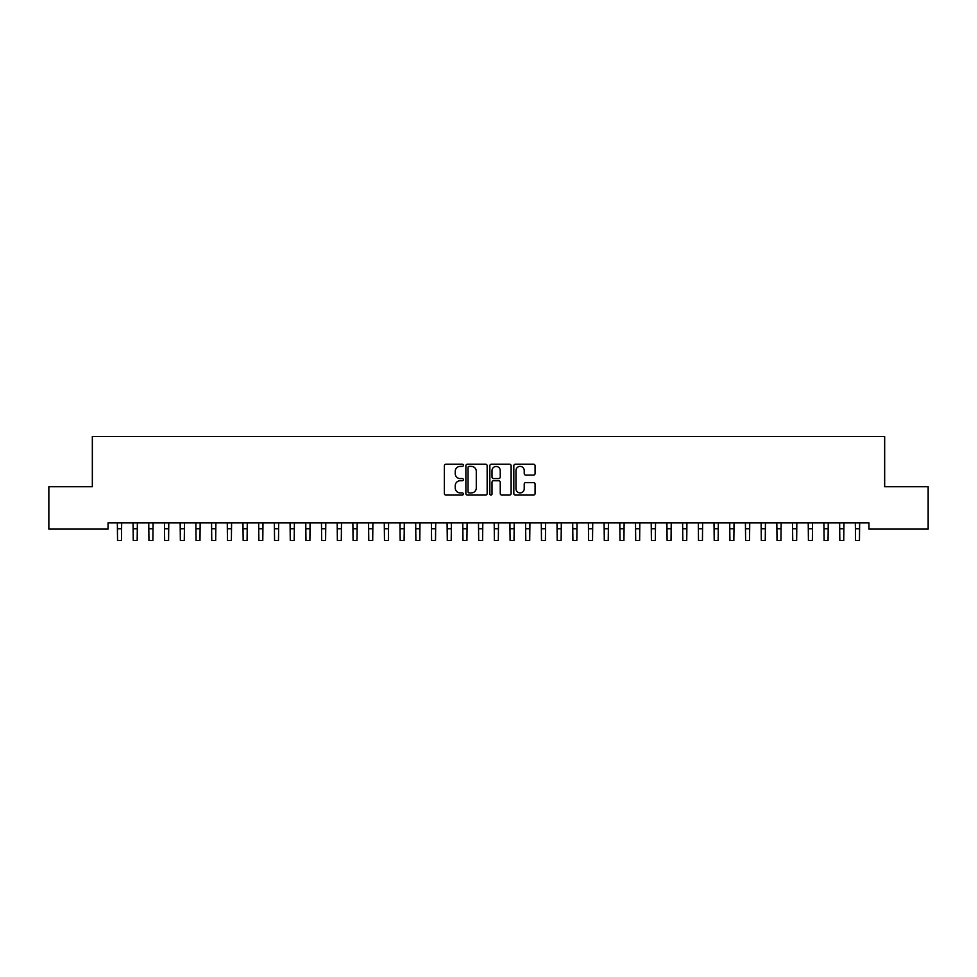 <?xml version="1.0" encoding="UTF-8"?>
<svg xmlns="http://www.w3.org/2000/svg" width="977" height="977" viewBox="0 0 977 977"><rect width="100%" height="100%" fill="white"/><g stroke="black" fill="none" stroke-linecap="round" stroke-linejoin="round"><path stroke-width="1.47" d="M463.379 465.321A1.075 1.075 0 0 0 462.304 464.234L445.927 464.234A1.539 1.539 0 0 0 444.376 465.785L444.376 493.519A1.539 1.539 0 0 0 445.927 495.07L462.304 495.07A1.075 1.075 0 0 0 463.379 493.983A1.075 1.075 0 0 0 462.304 492.909L460.179 492.909A4.934 4.934 0 0 1 455.245 487.975L455.245 485.667A4.934 4.934 0 0 1 460.179 480.733L462.304 480.733A1.075 1.075 0 0 0 463.379 479.646A1.075 1.075 0 0 0 462.304 478.571L460.179 478.571A4.934 4.934 0 0 1 455.245 473.637L455.245 471.329A4.934 4.934 0 0 1 460.179 466.395L462.304 466.395A1.075 1.075 0 0 0 463.379 465.321M533.54 475.103A1.539 1.539 0 0 0 535.078 473.564L535.078 465.785A1.539 1.539 0 0 0 533.54 464.234L515.355 464.234A1.539 1.539 0 0 0 513.817 465.785L513.817 493.519A1.539 1.539 0 0 0 515.355 495.07L533.54 495.07A1.539 1.539 0 0 0 535.078 493.519L535.078 484.116A1.539 1.539 0 0 0 533.54 482.577L525.76 482.577A1.539 1.539 0 0 0 524.222 484.116L524.222 488.781A4.128 4.128 0 0 1 520.094 492.909A4.128 4.128 0 0 1 515.978 488.781L515.978 470.523A4.128 4.128 0 0 1 520.094 466.395A4.128 4.128 0 0 1 524.222 470.523L524.222 473.564A1.539 1.539 0 0 0 525.76 475.103L533.54 475.103M868.956 522.829L108.044 522.829L108.044 529.107L48.85 529.107L48.85 486.717L92.339 486.717L92.339 436.475L884.661 436.475L884.661 486.717L928.15 486.717L928.15 529.107L868.956 529.107L868.956 522.829M487.157 465.785A1.539 1.539 0 0 0 485.606 464.234L467.421 464.234A1.539 1.539 0 0 0 465.882 465.785L465.882 493.519A1.539 1.539 0 0 0 467.421 495.07L485.606 495.07A1.539 1.539 0 0 0 487.157 493.519L487.157 465.785M491.394 464.234L509.579 464.234A1.539 1.539 0 0 1 511.118 465.785L511.118 493.519A1.539 1.539 0 0 1 509.579 495.07L501.787 495.07A1.539 1.539 0 0 1 500.248 493.519L500.248 482.272A1.539 1.539 0 0 0 498.71 480.733L493.544 480.733A1.539 1.539 0 0 0 492.005 482.272L492.005 493.983A1.075 1.075 0 0 1 490.93 495.07A1.075 1.075 0 0 1 489.843 493.983L489.843 465.785A1.539 1.539 0 0 1 491.394 464.234M469.119 466.395A1.075 1.075 0 0 0 468.044 467.482L468.044 491.822A1.075 1.075 0 0 0 469.119 492.909L471.354 492.909A4.934 4.934 0 0 0 476.287 487.975L476.287 471.329A4.934 4.934 0 0 0 471.354 466.395L469.119 466.395M500.248 470.596A4.128 4.128 0 0 0 496.133 466.469A4.128 4.128 0 0 0 492.005 470.596L492.005 477.032A1.539 1.539 0 0 0 493.544 478.571L498.71 478.571A1.539 1.539 0 0 0 500.248 477.032L500.248 470.596M117.35 522.829L117.545 540.525L121.466 540.525L121.673 522.829M133.043 522.829L133.251 540.525L137.171 540.525L137.366 522.829M148.748 522.829L148.944 540.525L152.876 540.525L153.071 522.829M164.454 522.829L164.649 540.525L168.581 540.525L168.777 522.829M180.159 522.829L180.354 540.525L184.274 540.525L184.482 522.829M195.852 522.829L196.059 540.525L199.98 540.525L200.175 522.829M211.557 522.829L211.753 540.525L215.685 540.525L215.88 522.829M227.262 522.829L227.458 540.525L231.378 540.525L231.586 522.829M242.955 522.829L243.163 540.525L247.083 540.525L247.279 522.829M258.661 522.829L258.856 540.525L262.789 540.525L262.984 522.829M274.366 522.829L274.561 540.525L278.494 540.525L278.689 522.829M290.071 522.829L290.267 540.525L294.187 540.525L294.395 522.829M305.764 522.829L305.972 540.525L309.892 540.525L310.088 522.829M321.47 522.829L321.665 540.525L325.597 540.525L325.793 522.829M337.175 522.829L337.37 540.525L341.291 540.525L341.498 522.829M352.868 522.829L353.076 540.525L356.996 540.525L357.191 522.829M368.573 522.829L368.769 540.525L372.701 540.525L372.896 522.829M384.279 522.829L384.474 540.525L388.406 540.525L388.602 522.829M399.984 522.829L400.179 540.525L404.099 540.525L404.307 522.829M415.677 522.829L415.884 540.525L419.805 540.525L420 522.829M431.382 522.829L431.578 540.525L435.51 540.525L435.705 522.829M447.087 522.829L447.283 540.525L451.203 540.525L451.411 522.829M462.78 522.829L462.988 540.525L466.908 540.525L467.104 522.829M478.486 522.829L478.681 540.525L482.614 540.525L482.809 522.829M494.191 522.829L494.386 540.525L498.319 540.525L498.514 522.829M509.896 522.829L510.092 540.525L514.012 540.525L514.22 522.829M525.589 522.829L525.797 540.525L529.717 540.525L529.913 522.829M541.295 522.829L541.49 540.525L545.422 540.525L545.618 522.829M557 522.829L557.195 540.525L561.116 540.525L561.323 522.829M572.693 522.829L572.901 540.525L576.821 540.525L577.016 522.829M588.398 522.829L588.594 540.525L592.526 540.525L592.721 522.829M604.104 522.829L604.299 540.525L608.231 540.525L608.427 522.829M619.809 522.829L620.004 540.525L623.924 540.525L624.132 522.829M635.502 522.829L635.709 540.525L639.63 540.525L639.825 522.829M651.207 522.829L651.403 540.525L655.335 540.525L655.53 522.829M666.912 522.829L667.108 540.525L671.028 540.525L671.236 522.829M682.605 522.829L682.813 540.525L686.733 540.525L686.929 522.829M698.311 522.829L698.506 540.525L702.439 540.525L702.634 522.829M714.016 522.829L714.211 540.525L718.144 540.525L718.339 522.829M729.721 522.829L729.917 540.525L733.837 540.525L734.045 522.829M745.414 522.829L745.622 540.525L749.542 540.525L749.738 522.829M761.12 522.829L761.315 540.525L765.247 540.525L765.443 522.829M776.825 522.829L777.02 540.525L780.941 540.525L781.148 522.829M792.518 522.829L792.726 540.525L796.646 540.525L796.841 522.829M808.223 522.829L808.419 540.525L812.351 540.525L812.546 522.829M823.929 522.829L824.124 540.525L828.056 540.525L828.252 522.829M839.634 522.829L839.829 540.525L843.749 540.525L843.957 522.829M855.327 522.829L855.534 540.525L859.455 540.525L859.65 522.829M117.545 528.752L121.466 528.752M133.251 528.752L137.171 528.752M148.944 528.752L152.876 528.752M164.649 528.752L168.581 528.752M180.354 528.752L184.274 528.752M196.059 528.752L199.98 528.752M211.753 528.752L215.685 528.752M227.458 528.752L231.378 528.752M243.163 528.752L247.083 528.752M258.856 528.752L262.789 528.752M274.561 528.752L278.494 528.752M290.267 528.752L294.187 528.752M305.972 528.752L309.892 528.752M321.665 528.752L325.597 528.752M337.37 528.752L341.291 528.752M353.076 528.752L356.996 528.752M368.769 528.752L372.701 528.752M384.474 528.752L388.406 528.752M400.179 528.752L404.099 528.752M415.884 528.752L419.805 528.752M431.578 528.752L435.51 528.752M447.283 528.752L451.203 528.752M462.988 528.752L466.908 528.752M478.681 528.752L482.614 528.752M494.386 528.752L498.319 528.752M510.092 528.752L514.012 528.752M525.797 528.752L529.717 528.752M541.49 528.752L545.422 528.752M557.195 528.752L561.116 528.752M572.901 528.752L576.821 528.752M588.594 528.752L592.526 528.752M604.299 528.752L608.231 528.752M620.004 528.752L623.924 528.752M635.709 528.752L639.63 528.752M651.403 528.752L655.335 528.752M667.108 528.752L671.028 528.752M682.813 528.752L686.733 528.752M698.506 528.752L702.439 528.752M714.211 528.752L718.144 528.752M729.917 528.752L733.837 528.752M745.622 528.752L749.542 528.752M761.315 528.752L765.247 528.752M777.02 528.752L780.941 528.752M792.726 528.752L796.646 528.752M808.419 528.752L812.351 528.752M824.124 528.752L828.056 528.752M839.829 528.752L843.749 528.752M855.534 528.752L859.455 528.752"/></g></svg>
